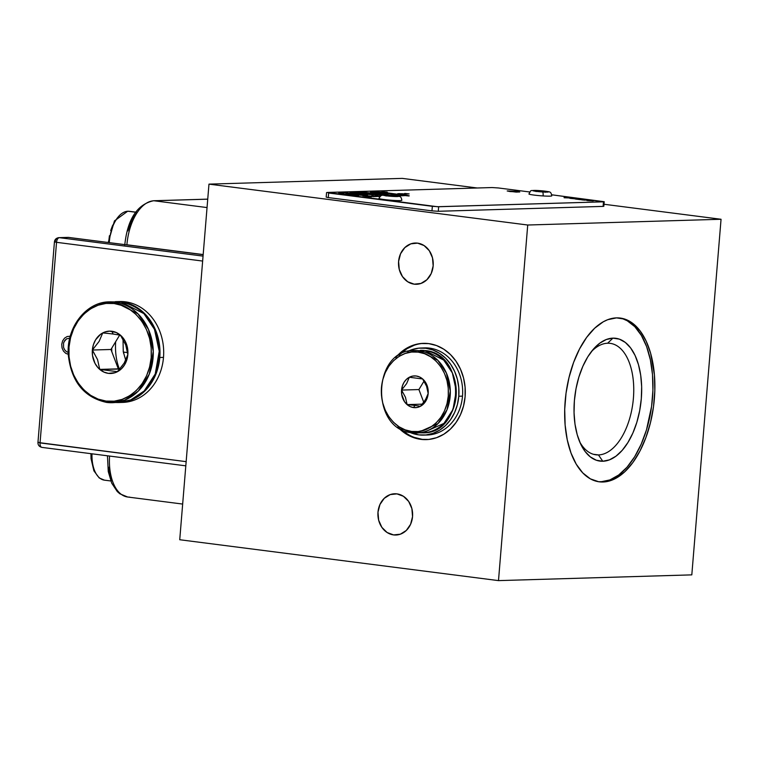 <?xml version="1.0" encoding="UTF-8"?>
<svg xmlns="http://www.w3.org/2000/svg" width="759" height="759" viewBox="0 0 759 759"><rect width="100%" height="100%" fill="white"/><g stroke="black" fill="none" stroke-linecap="round" stroke-linejoin="round"><path stroke-width="1.14" d="M119.04 402.507L122.759 402.403A50.445 42.438 -91.7 0 0 163.498 357.394L159.788 357.498A50.445 42.438 88.3 0 1 119.04 402.507A50.445 42.438 88.3 0 1 118.67 402.517M116.042 301.655L119.761 301.551A50.445 42.438 -91.7 0 1 163.498 357.394L159.788 357.498A50.445 42.438 88.3 0 0 116.042 301.655A50.445 42.438 88.3 0 0 115.672 301.674L121.658 301.94L129.827 303.961L137.512 307.822L144.438 313.401L150.329 320.459L154.959 328.732L158.147 337.897L159.779 347.613L159.788 357.498L158.166 367.185L154.988 376.284L150.377 384.452L144.495 391.378L137.578 396.796L129.893 400.486L118.641 402.517M120.985 301.959C143.195 306.75 155.975 322.29 159.324 348.599C161.838 376.179 141.895 402.574 118.3 402.536A50.445 42.438 -91.7 0 0 159.219 354.187A50.445 42.438 -91.7 0 0 120.918 301.959L143.868 313.59L154.457 329.292L159.229 351.265L155.234 373.978L144.182 390.98L130.69 399.936L118.3 402.536L106.658 402.431C83.898 397.412 71.099 381.388 68.234 354.33C66.46 327.224 86.203 301.845 109.343 301.854L120.985 301.959A1.376 0.74 97.3 0 0 120.918 301.959L114.97 302.139A50.445 42.438 88.3 0 1 153.271 354.368A50.445 42.438 88.3 0 1 112.351 402.706A50.445 42.438 88.3 0 1 106.725 402.431L112.351 402.706L124.742 400.116L138.233 391.16L149.286 374.159L153.28 351.436L148.508 329.472L137.92 313.771L114.97 302.139A1.376 0.74 97.3 0 0 114.116 303.524C126.298 303.107 153.603 321.399 151.193 357.574C147.663 393.608 117.949 404.585 106.089 401.084L114.192 401.179L122.123 399.395L129.599 395.79L136.326 390.524L142.047 383.788L146.534 375.847L149.627 366.995L151.193 357.574L151.193 347.954L149.608 338.505L146.496 329.586L141.999 321.541L136.269 314.672L129.533 309.255L122.057 305.488L114.116 303.524L106.023 303.429L98.082 305.222L90.606 308.818L83.879 314.084L78.168 320.82L73.67 328.77L70.587 337.622L69.012 347.034L69.022 356.654L70.606 366.104L73.708 375.022L78.215 383.077L83.936 389.936L90.672 395.354L98.158 399.12L106.089 401.084A1.376 0.74 97.3 0 0 106.658 402.431A1.376 0.74 97.3 0 0 106.725 402.431A1.376 0.74 -82.7 0 1 106.658 402.431A1.376 0.74 -82.7 0 1 106.089 401.084C93.917 401.511 66.602 383.21 69.012 347.034C72.541 311 102.256 300.023 114.116 303.524A1.376 0.74 -82.7 0 1 114.97 302.139L109.343 301.854A50.445 42.438 88.3 0 1 114.97 302.139L120.918 301.959A50.445 42.438 -91.7 0 0 115.292 301.684L120.918 301.959A1.376 0.74 -82.7 0 1 120.985 301.959A1.376 0.74 -82.7 0 1 121.042 301.978M119.704 335.051L110.956 349.482L92.37 350.032L99.106 341.408L102.731 332.935L108.139 333.448L102.731 332.935A21.186 17.818 88.3 0 1 111.839 331.247L113.138 334.026L108.139 333.448L113.138 334.026L111.839 331.247A21.186 17.818 88.3 0 1 120.472 335.203L113.138 334.026L120.472 335.203A21.186 17.818 88.3 0 1 127.844 354.576L125.709 344.88L120.472 335.203L125.709 344.88L127.844 354.576A21.186 17.818 88.3 0 1 117.474 371.682L124.172 363.115L127.844 354.576L124.172 363.115L117.474 371.682A21.186 17.818 88.3 0 1 99.733 369.405L117.474 371.682L99.733 369.405A21.186 17.818 88.3 0 1 92.37 350.032L97.569 359.633L99.733 369.405L97.569 359.633L92.37 350.032L110.956 349.482L118.328 368.855L99.733 369.405L119.827 369.045M92.37 350.032A21.186 17.818 88.3 0 1 102.731 332.935L99.106 341.408L92.37 350.032L93.414 344.662L95.606 339.804L100.681 334.216L104.913 331.977L109.505 331.133L116.364 332.556L122.275 336.987L125.235 341.294L127.151 346.351L127.844 354.576L126.791 359.956L124.599 364.804L121.421 368.808L115.292 372.631L108.376 373.362L103.841 372.052L97.93 367.631L94.979 363.324L92.522 355.563L92.37 350.032M425.448 435.002A43.567 36.65 -91.7 0 0 427.308 435.002A43.567 36.65 -91.7 0 0 462.497 396.132L458.787 396.236A43.567 36.65 88.3 0 1 423.598 435.106A43.567 36.65 88.3 0 1 409.926 432.412L418.74 434.869L425.922 434.954L432.972 433.361L439.603 430.173L445.58 425.495L450.656 419.509L454.641 412.46L457.392 404.594L458.787 396.236L458.778 387.697L457.373 379.31L454.613 371.388L450.618 364.244L445.533 358.144L439.546 353.333L432.905 349.994L425.856 348.248L418.674 348.172L411.625 349.757L407.517 351.512A43.567 36.65 88.3 0 1 421.008 348.011A43.567 36.65 88.3 0 1 458.787 396.236L462.497 396.132A43.567 36.65 -91.7 0 0 424.717 347.897L421.008 348.011M412.232 432.791L416.833 433.019L438.009 423.569L447.051 409.661L450.324 391.065L446.415 373.096L437.753 360.24L418.977 350.724A1.376 0.74 97.3 0 0 418.124 352.119C428.029 351.778 450.229 366.654 448.275 396.065C445.41 425.363 421.245 434.29 411.606 431.444A1.376 0.74 97.3 0 0 412.165 432.782A1.376 0.74 97.3 0 0 412.232 432.791A1.376 0.74 -82.7 0 1 412.165 432.782A1.376 0.74 -82.7 0 1 411.606 431.444L418.181 431.52L424.642 430.068L430.714 427.137L436.188 422.858L440.837 417.384L444.48 410.923L446.994 403.722L448.275 396.065L448.265 388.247L446.985 380.563L444.461 373.305L440.799 366.768L436.14 361.18L430.666 356.777L424.585 353.713L418.124 352.119L411.539 352.043L405.088 353.495L399.016 356.417L393.541 360.705L388.893 366.18L385.24 372.641L382.726 379.842L381.454 387.498L381.454 395.316L382.745 403.001L385.268 410.258L388.931 416.795L393.589 422.383L399.063 426.786L405.145 429.85L411.606 431.444C401.701 431.786 379.491 416.909 381.454 387.498C384.32 358.201 408.484 349.273 418.124 352.119A1.376 0.74 -82.7 0 1 418.977 350.724A41.271 34.724 88.3 0 1 450.315 393.466A41.271 34.724 88.3 0 1 416.833 433.019A41.271 34.724 88.3 0 1 412.232 432.791M424.926 350.554L418.977 350.724L424.926 350.554L443.702 360.07L452.364 372.916L456.273 390.894L453 409.481L443.958 423.389L422.782 432.839A41.271 34.724 -91.7 0 0 456.263 393.285A41.271 34.724 -91.7 0 0 424.926 350.554A1.376 0.74 -82.7 0 1 424.993 350.554A1.376 0.74 97.3 0 0 424.926 350.554A41.271 34.724 -91.7 0 0 420.325 350.326L424.926 350.554M417.991 405.875L420.391 406.312A15.892 13.368 88.3 0 1 413.57 407.574L414.888 405.42L417.991 405.875L414.888 405.42L413.57 407.574A15.892 13.368 88.3 0 1 407.09 404.604L414.888 405.42L407.09 404.604A15.892 13.368 88.3 0 1 401.558 390.079L405.467 397.28L407.09 404.604L405.467 397.28L401.558 390.079A15.892 13.368 88.3 0 1 409.338 377.251L406.615 383.608L401.558 390.079L406.615 383.608L409.338 377.251A15.892 13.368 88.3 0 1 422.64 378.959L409.338 377.251L422.64 378.959A15.892 13.368 88.3 0 1 428.171 393.485L426.567 386.217L422.64 378.959L426.567 386.217L428.171 393.485L426.34 398.228L423.086 403.2L420.391 406.312L417.991 405.875M424.034 381.113L418.911 389.557L401.558 390.079L418.911 389.557L423.769 402.317M422.308 404.149L407.09 404.604L422.308 404.149M428.171 393.485A15.892 13.368 88.3 0 1 420.391 406.312L425.419 399.889L428.171 393.485L427.374 397.517L425.733 401.15L423.351 404.158L420.391 406.312L417.052 407.479L413.57 407.574L410.164 406.596L407.09 404.604L404.538 401.739L401.672 394.225L402.346 386.046L403.987 382.403L406.378 379.405L409.338 377.251L412.678 376.084L416.16 375.99L419.556 376.967L422.64 378.959L425.192 381.824L427.032 385.363L428.171 393.485M414.376 350.506A41.271 34.724 88.3 0 1 418.977 350.724L424.993 350.554C467.155 353.39 465.049 434.11 422.782 432.839L412.175 432.791C370.003 429.945 372.119 349.235 414.376 350.506M361.967 193.517L372.555 194.816L381.72 194.608L365.753 192.359L356.777 192.435L361.967 193.517M374.993 194.029L363.618 193.156L368.532 193.023L374.993 194.029M394.253 195.499L397.147 195.907M592.722 200.879L586.574 200.348L592.722 200.879M592.248 200.499L587.39 200.442L592.248 200.499M516.879 191.363L516.822 192.122L516.879 191.363L519.763 191.98L510.067 191.562L507.192 190.945L516.879 191.363L519.763 191.97L515.968 192.084L507.192 190.955L516.879 191.363M579.553 199.332L575.009 198.905L581.726 199.171L578.794 198.716L583.785 199.351L579.553 199.332M580.199 199.645L575.54 199.057M401.321 194.93L406.71 195.405L404.718 194.835L409.272 195.86L401.321 194.93M408.778 195.983L404.49 195.471M438.285 211.287L438.664 206.733L432.345 206.315L431.966 210.869L438.285 211.287L438.664 206.733L603.481 201.828L603.101 206.391L603.832 206.268L604.211 201.714L603.481 201.828L603.101 206.391L438.285 211.287M326.56 192.568L326.18 197.122L328.277 197.577L328.647 193.014L432.345 206.315L431.966 210.869L328.277 197.577L328.647 193.014L327.29 192.444L437.421 206.723L603.889 201.809L551.727 194.797L604.211 201.714M492.107 187.549L327.29 192.444L492.107 187.549L498.426 187.966L492.107 187.549M529.716 191.98L498.426 187.966L529.716 191.98M380.363 195.831L379.832 195.822M379.785 195.642L380.401 195.841M381.17 195.547L380.392 195.537M564.06 197.577L572.381 197.89L565.408 196.998L564.06 197.577M568.178 197.672L565.038 197.558L568.178 197.672M572.371 198.033L564.136 197.757M572.324 198.118L576.394 198.526L572.324 198.118M565.948 197.387L566.499 197.606M587.314 200.48L593.083 200.765M593.377 200.812L586.963 200.499M393.94 195.386L394.538 195.471M371.587 196.031L376.303 196.42M376.929 196.515L371.388 196.334M373.513 196.619L372.944 196.553M371.056 196.258L378.229 196.467L371.217 196.069M387.308 192.198L381.777 191.923L386.834 192.084M388.077 194.475L385.363 194.665L370.525 192.131M397.251 194.266L377.413 192.777M362.963 195.281L345.781 193.868M358.447 195.405L345.041 194.522L338.922 193.118M402.469 194.086L400.354 194.143M401.549 194.067L397.877 193.716M399.898 193.687L398.703 193.773M385.012 192.15L382.859 191.875L385.012 192.15M404.955 194.2L401.388 193.725M405.363 194L404.604 194.095M406.739 193.991L404.5 193.526M408.807 193.924L406.388 193.858M360.335 193.147L356.853 193.384M367.508 195.091L364.804 195.272L349.994 192.739M381.663 194.56L372.546 194.864L361.739 193.564M362.906 193.422L357.185 192.473M368.362 196.315L366.426 195.888L368.779 196.183M370.069 196.344L370.781 196.505M369.491 196.334L368.324 196.192L369.339 196.41M369.785 196.515L371.388 196.904L368.352 196.6M367.043 196.477L366.161 196.334M367.47 196.458L368.817 196.42M376.009 195.67L376.54 195.68M377.147 195.765L379.993 196.173M380.259 196.628L377.441 196.42M376.075 195.898L378.305 196.002L376.606 195.756M402.213 195.718L397.688 195.243L402.393 195.651M403.01 195.737L398.503 195.718M397.934 195.642L397.28 195.272M399.082 194.997L403.959 195.708M402.868 195.319L401.72 195.148M403.247 195.3L405.334 195.329M404.889 195.224L405.856 195.319M406.312 195.424L407.156 195.613M582.011 199.807L585.255 199.959M585.474 200.025L581.707 199.693L585.274 200.091M585.474 200.12L581.508 199.807M576.024 199.057L579.013 199.048M578.377 198.953L579.345 199.019M580.208 199.124L583.766 199.589L576.669 199.143M575.569 198.867L570.246 198.374M570.749 198.393L573.529 198.602L571.565 198.27M572.4 198.26L576.195 198.602M373.219 196.524L376.255 196.524M376.132 196.496L372.005 196.126M371.739 196.135L372.384 196.42M359.87 193.241L356.834 193.365L367.166 194.93L364.804 195.234L349.842 192.767L355.089 192.52L359.87 193.241M366.502 195.661L373.855 196.6L364.756 196.021L368.751 196.752L362.679 195.775L370.221 196.505L366.502 195.661M375.06 196.088L371.54 195.974L375.06 196.088M361.502 195.329L346.208 192.748L338.694 193.203L349.149 194.892L358.77 195.414L347.461 194.171L345.791 193.82L347.527 193.611L361.502 195.329M375.117 194.038L368.523 193.071L363.627 193.184M406.463 194L404.974 193.46L409.139 193.915L406.463 194M406.454 193.735L405.382 193.611L406.454 193.735M404.556 194.209L401.141 193.687L404.556 194.209M404.708 193.991L402.204 193.725L404.708 193.991M397.83 195.357L402.346 195.746M377.517 196.372L379.823 196.543M380.003 196.249L376.094 195.803L380.392 196.078M376.236 196.002L376.881 196.277M570.939 198.478L576.925 198.668L574.582 198.175L569.563 198.184L572.979 198.659M572.4 198.346L573.377 198.63M573.946 198.687L575.853 198.64M575.569 198.592L572.979 198.355M582.039 199.892L585.009 200.148M584.61 200.091L582.428 199.892M587.959 199.873L580.882 199.655L587.959 199.873M587.561 200.594L592.95 200.85M592.665 200.793L587.779 200.575M398.437 194.674L405.723 195.651L398.437 194.674M392.109 194.864L399.395 195.841L392.109 194.864M404.319 195.689L396.881 195.129L404.319 195.689M397.688 195.243L402.223 195.48L398.114 195.348M400.107 194.105L402.678 194.086L399.718 193.621L397.707 193.716L400.107 194.105M380.202 195.974L375.344 195.727L380.278 196.401M380.012 196.315L376.53 195.993M382.024 191.666L387.337 192.245L382.024 191.666M371.445 191.999L370.411 192.245L371.739 192.587L385.373 194.617L387.735 194.323L377.403 192.748L381.274 192.606L393.779 194.37L397.517 194.257L382.451 192.16L371.445 191.999M395.173 196.012L386.141 195.357L395.173 196.012M386.246 195.424L395.278 196.088L386.246 195.424M379.244 198.63A3.672 3.567 -67.7 0 1 383.115 195.224A7.799 0.56 -175.3 0 1 389.044 195.035A7.799 0.56 -175.3 0 1 398.295 196.22A3.672 3.567 -67.7 0 1 399.443 196.496A3.672 3.567 112.3 0 0 398.295 196.22A7.799 0.56 -175.3 0 1 392.375 196.401A7.799 0.56 -175.3 0 1 383.115 195.224A3.672 3.567 112.3 0 0 379.244 198.63A11.461 0.816 4.7 0 0 391.075 200.243A11.461 0.816 4.7 0 0 401.777 200.376M383.115 195.224L389.044 195.035L398.475 196.344L390.866 196.296L383.115 195.224M539.564 190.851L545.228 191.638L538.719 190.803L536.139 190.841L538.292 191.353L541.755 191.666L536.091 190.888L539.564 190.851L539.507 191.486L539.564 190.851M528.947 194.01A11.461 0.816 4.7 0 0 543.102 195.936A3.672 0.901 -86.3 0 0 542.524 191.961A7.799 0.56 -175.3 0 1 533.112 190.775A7.799 0.56 -175.3 0 1 538.795 190.566A3.672 0.901 -86.3 0 0 538.719 190.556A3.672 0.901 -86.3 0 0 538.662 190.556M538.719 190.556A3.672 0.901 93.7 0 1 538.795 190.566A7.799 0.56 -175.3 0 1 548.197 191.742A7.799 0.56 -175.3 0 1 542.524 191.961A3.672 0.901 93.7 0 1 543.102 195.936A11.461 0.816 4.7 0 0 551.774 195.803M538.795 190.566L548.415 191.875L535.427 191.249L533.349 190.471L538.795 190.566M598.31 481.68A82.551 44.24 97.3 0 0 601.1 481.756L603.025 482.003A82.551 44.24 -82.7 0 1 599.268 481.823A82.551 44.24 -82.7 0 1 565.483 397.792A82.551 44.24 -82.7 0 1 616.517 317.879A82.551 44.24 -82.7 0 1 620.274 318.059A82.551 44.24 -82.7 0 1 654.059 402.09A82.551 44.24 -82.7 0 1 603.025 482.003L601.1 481.756A82.551 44.24 97.3 0 0 652.038 402.744A82.551 44.24 97.3 0 0 619.306 317.955M579.743 441.956A56.185 30.104 97.3 0 0 598.462 454.926A56.185 30.104 97.3 0 0 633.414 398.171A56.185 30.104 97.3 0 0 607.636 343.229A56.185 30.104 97.3 0 0 591.308 351.711A56.185 30.104 -82.7 0 1 607.636 343.229A56.185 30.104 -82.7 0 1 610.198 343.353A56.185 30.104 -82.7 0 1 633.186 400.543A56.185 30.104 -82.7 0 1 598.462 454.926L602.788 461.244A61.915 33.178 -82.7 0 1 580.872 444.461A61.915 33.178 -82.7 0 1 593.045 349.567A61.915 33.178 -82.7 0 1 612.911 338.144L607.636 343.229L612.911 338.144A61.915 33.178 -82.7 0 1 641.308 398.703A61.915 33.178 -82.7 0 1 602.788 461.244L598.462 454.926A56.185 30.104 -82.7 0 1 595.9 454.802A56.185 30.104 -82.7 0 1 579.734 441.947M593.396 454.28L598.462 454.926L593.396 454.28M393.579 534.915L400.325 534.203L406.293 530.475L410.591 524.298L412.545 516.613L411.881 508.596L408.684 501.462L403.437 496.291L396.957 493.881A20.635 17.362 88.3 0 1 412.621 515.247A20.635 17.362 88.3 0 1 395.885 535.029A20.635 17.362 88.3 0 1 393.579 534.915A20.635 17.362 88.3 0 1 377.916 513.549A20.635 17.362 88.3 0 1 394.652 493.767A20.635 17.362 88.3 0 1 396.957 493.881L390.211 494.593L384.244 498.321L379.946 504.498L377.982 512.183L378.656 520.2L381.853 527.334L387.099 532.505L393.579 534.915M414.196 284.17L418.788 284.027L414.196 284.17A20.635 17.362 88.3 0 1 398.522 262.794A20.635 17.362 88.3 0 1 415.268 243.022A20.635 17.362 88.3 0 1 417.573 243.136A20.635 17.362 88.3 0 1 433.237 264.502A20.635 17.362 88.3 0 1 416.492 284.283A20.635 17.362 88.3 0 1 414.196 284.17L420.941 283.449L426.909 279.72L431.207 273.553L433.161 265.868L432.497 257.851L429.3 250.707L424.053 245.546L417.573 243.136L410.828 243.848L404.851 247.576L400.562 253.753L398.598 261.438L399.272 269.454L402.469 276.589L407.706 281.76L414.196 284.17M395.705 357.603A48.159 40.512 88.3 0 1 423.342 343.353A48.159 40.512 88.3 0 1 428.712 343.618A48.159 40.512 88.3 0 1 465.276 393.475A48.159 40.512 88.3 0 1 426.207 439.622A48.159 40.512 88.3 0 1 420.847 439.357L422.08 439.319A48.159 40.512 -91.7 0 0 426.824 439.594M402.289 178.384L208.972 184.133L179.731 539.734L208.972 184.133L402.289 178.384L477.193 187.985L402.289 178.384M527.723 225.015L208.972 184.133L527.723 225.015L498.492 580.616L179.731 539.734L498.492 580.616L691.81 574.867L721.05 219.266L527.723 225.015L498.492 580.616L691.81 574.867L721.05 219.266L604.003 204.256L721.05 219.266L527.723 225.015M406.947 433.693L401.169 429.177A48.159 40.512 -91.7 0 0 422.08 439.319L414.291 437.393M423.968 343.343A48.159 40.512 -91.7 0 0 398.978 355.269L406.89 348.77L414.224 345.241M422.08 439.319L420.847 439.357A48.159 40.512 88.3 0 1 397.763 427.042L405.714 433.731L413.048 437.431L420.847 439.357L428.788 439.442L436.577 437.687L443.911 434.157L450.504 428.996L456.121 422.383L460.523 414.585L463.559 405.894L465.106 396.653L465.096 387.223L463.54 377.944L460.495 369.187L456.074 361.293L450.457 354.557L443.844 349.235L436.501 345.544L428.712 343.618L420.771 343.523L412.981 345.279L405.648 348.808L399.044 353.979L395.695 357.603M623.167 318.951L627.257 320.782L634.828 326.693L641.364 335.421L646.621 346.607L650.378 359.842L652.503 374.604L652.911 390.325L651.583 406.416L646.488 429.869L641.194 444.186L634.628 456.785L627.029 467.193L618.689 475.001L609.932 479.916L601.1 481.756M612.911 338.144L606.289 339.52L599.724 343.21L593.472 349.074L587.77 356.872L582.836 366.331L578.87 377.062L576.024 388.665L574.392 400.686L574.041 412.678L574.999 424.167L577.219 434.717L580.616 443.92L585.056 451.425L590.369 456.937L596.356 460.248L602.788 461.244L609.411 459.859L615.976 456.178L622.228 450.315L627.93 442.506L632.864 433.057L636.829 422.327L639.676 410.723L641.308 398.703L641.659 386.711L640.7 375.221L638.48 364.671L635.084 355.468L630.644 347.964L625.331 342.451L619.344 339.131L612.911 338.144M616.517 317.879L625.093 319.197L633.072 323.619L640.169 330.971L646.089 340.971L650.615 353.248L654.419 374.851L654.827 390.572L653.508 406.663L650.501 422.488L645.937 437.45L639.979 450.969L632.854 462.535L624.847 471.69L616.261 478.085L607.428 481.481L598.68 481.737L590.36 478.853L582.789 472.933L576.252 464.214L571.005 453.028L567.248 439.793L565.123 425.031L564.715 409.3L566.034 393.219L569.041 377.384L573.605 362.423L579.563 348.903L586.679 337.347L594.686 328.192L603.272 321.797L607.684 319.71L616.517 317.879M70.264 336.218L67.162 336.531L64.506 338.182L62.599 340.933L61.726 344.349L62.029 347.916L63.452 351.085L65.786 353.381L68.671 354.444M64.012 341.844L66.517 338.884L69.999 338.097L66.517 338.884L64.676 340.668L63.557 343.153L64.012 341.844M68.822 352.555L66.536 351.702L64.686 349.89L63.557 347.375L63.557 343.153L63.557 347.375L64.686 349.89L66.536 351.702L68.822 352.555M127.303 211.287A2.296 1.926 88.3 0 1 127.929 211.239L135.557 212.216L127.929 211.239A29.81 15.977 97.3 0 0 109.296 242.605A29.81 15.977 -82.7 0 1 127.929 211.239A2.296 1.926 -91.7 0 0 127.654 211.23L128.053 211.268M108.243 242.472L114.448 220.907L127.673 211.23L129.286 211.306A29.81 15.977 97.3 0 0 127.929 211.239M117.18 218.127L112.455 225.803L110.691 230.575M109.429 235.726L108.603 242.51M103.784 480.049A29.81 15.977 -82.7 0 1 91.981 453.806A29.81 15.977 97.3 0 0 104.457 480.162L110.805 480.969M91.298 453.721L91.308 456.112M91.725 461.225L94.22 470.001M111.82 351.759A50.445 27.039 -82.7 0 1 111.734 348.182L111.82 351.759M126.905 244.778A43.567 23.349 -82.7 0 1 154.02 200.765L207.036 207.568L154.02 200.765A43.567 23.349 97.3 0 0 126.905 244.778L203.175 254.559L126.905 244.778A43.567 23.349 97.3 0 0 126.905 244.863M124.761 245.015C127.512 219.19 137.094 204.437 153.508 200.746A4.582 3.861 88.3 0 1 154.02 200.765L207.729 199.171L154.02 200.765A4.582 3.861 -91.7 0 0 153.46 200.746M129.656 497.107A43.567 23.349 -82.7 0 1 127.465 496.974A43.567 23.349 -82.7 0 1 109.429 458.92M109.552 456.064A43.567 23.349 97.3 0 0 127.673 497.012L119.837 493.786L117.265 491.538L111.696 483.122L108.262 471.548L107.455 455.789M111.867 480.352L109.77 474.185L108.49 467.155M123.024 339.273L123.252 351.569L125.994 361.227M185.803 465.836L41.935 447.393C39.221 446.709 37.893 445.068 37.95 442.469L186.154 461.652L40.047 442.914A4.582 2.457 97.3 0 0 41.935 447.393A4.582 2.457 97.3 0 0 42.143 447.402A4.582 2.457 -82.7 0 1 41.935 447.393A4.582 2.457 -82.7 0 1 40.047 442.914L38.681 442.345M37.95 442.469L54.439 241.865L56.536 242.32A4.582 2.457 -82.7 0 1 59.392 237.681L203.051 256.106L59.392 237.681A4.582 3.861 -91.7 0 0 58.879 237.662A4.582 3.861 88.3 0 1 59.392 237.681A4.582 2.457 97.3 0 0 56.536 242.32L55.17 241.751A4.582 3.861 88.3 0 1 58.879 237.662L68.054 237.387A4.582 3.861 88.3 0 1 68.566 237.415A9.174 4.915 -82.7 0 1 68.974 237.434A9.174 4.915 97.3 0 0 68.566 237.415A4.582 3.861 -91.7 0 0 68.054 237.387L203.175 254.644M59.392 237.681L68.566 237.415L203.165 254.673L68.566 237.415L59.392 237.681M56.536 242.32L202.644 261.058L56.536 242.32L40.047 442.914L56.536 242.32M127.91 230.907L130.358 223.763L133.48 217.444L137.142 212.197M123.489 353.058A18.349 9.829 97.3 0 0 124.334 352.185L123.489 353.058M119.381 368.988A43.567 23.349 -82.7 0 1 115.662 341.711M127.626 352.603L123.328 352.053L127.626 352.603M427.308 435.002L423.598 435.106M386.084 196.031L386.141 195.348M401.834 200.31C401.473 197.795 400.657 196.524 399.386 196.477C396.663 195.623 391.597 195.082 384.177 194.854C379.832 195.841 381.132 194.01 378.978 198.431M545.171 192.321L545.228 191.638M528.928 193.972C531.698 189.389 528.862 190.775 538.729 190.556C550.598 192.236 550.626 190.575 551.784 195.85M536.034 191.572L536.091 190.888M129.286 211.306L135.624 212.122M90.938 453.673L91.052 458.73L93.907 470.865L99.23 477.961L104.457 480.162M153.508 200.746L207.738 199.133M182.663 504.061L127.673 497.012M54.439 241.865C54.771 239.427 56.251 238.022 58.879 237.662"/></g></svg>
